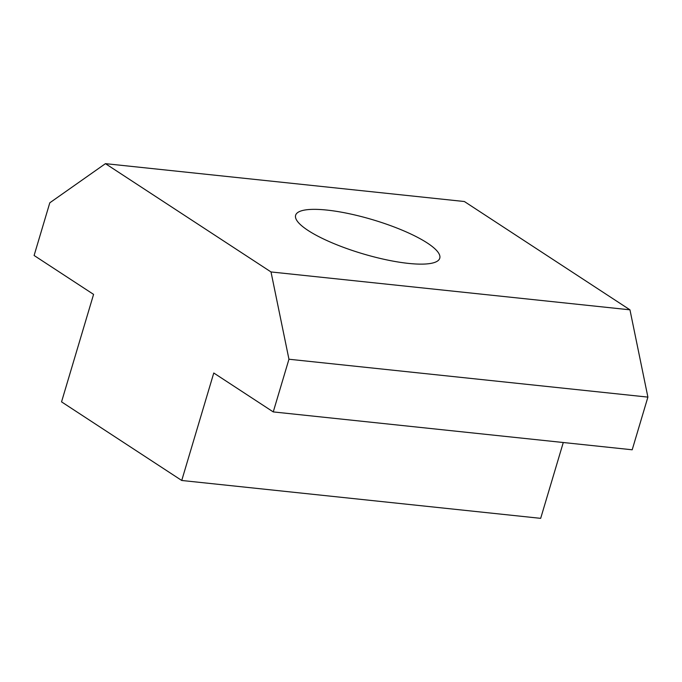 <?xml version="1.0" encoding="UTF-8"?>
<svg xmlns="http://www.w3.org/2000/svg" width="682" height="682" viewBox="0 0 682 682"><rect width="100%" height="100%" fill="white"/><g stroke="black" fill="none" stroke-linecap="round" stroke-linejoin="round"><path stroke-width="1.02" d="M427.341 243.031A75.199 17.732 -163.4 0 1 439.762 258.222A75.199 17.732 -163.4 0 1 386.592 259.851A75.199 17.732 -163.4 0 1 308.051 230.448A75.199 17.732 -163.4 0 1 295.63 215.256A75.199 17.732 -163.4 0 1 348.8 213.628A75.199 17.732 -163.4 0 1 427.341 243.031M271.01 271.947L629.955 309.824L464.382 201.522L105.446 163.654L271.01 271.947L288.955 359.235L647.9 397.112L629.955 309.824M105.446 163.654L49.803 202.801L34.1 255.486L93.579 294.385L61.542 401.86L181.736 480.478L213.773 373.003L273.252 411.911L632.197 449.788L647.9 397.112M181.736 480.478L540.673 518.346L563.281 442.516M273.252 411.911L288.955 359.235"/></g></svg>
